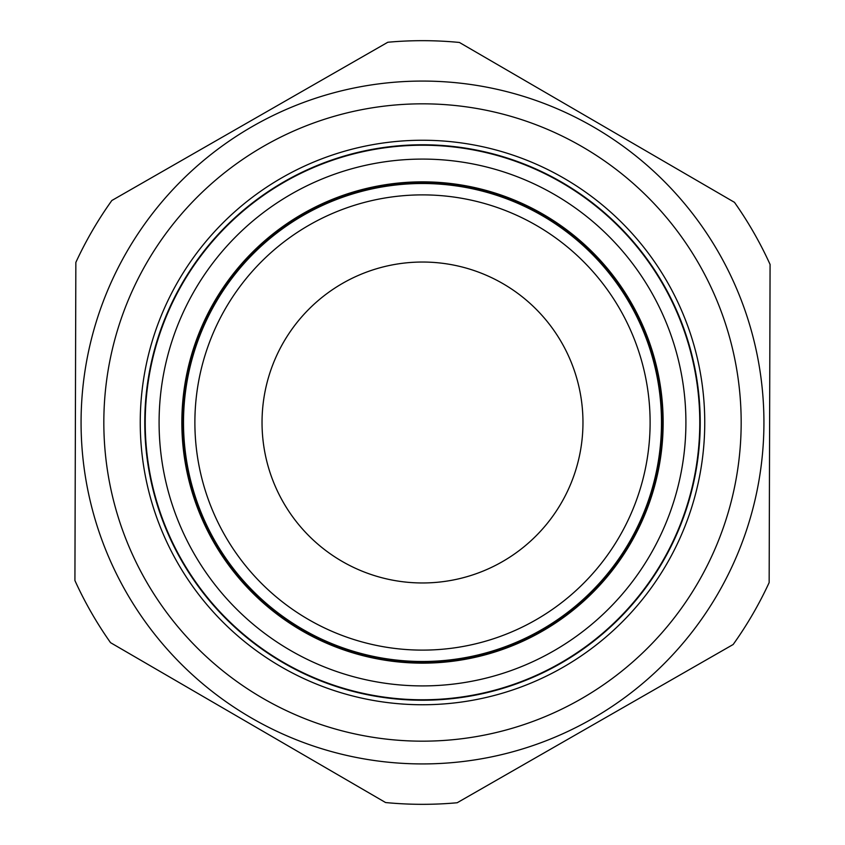 <?xml version="1.0" encoding="UTF-8"?>
<svg xmlns="http://www.w3.org/2000/svg" width="845" height="845" viewBox="0 0 845 845"><rect width="100%" height="100%" fill="white"/><g stroke="black" fill="none" stroke-linecap="round" stroke-linejoin="round"><path stroke-width="1.27" d="M535.73 619.955A227.622 227.622 0 0 1 225.045 535.73A227.622 227.622 0 0 1 309.27 225.045A227.622 227.622 0 0 1 619.955 309.27A227.622 227.622 0 0 1 535.73 619.955M582.965 422.5A160.465 160.465 0 0 0 422.5 262.034A160.465 160.465 0 0 0 262.034 422.5A160.465 160.465 0 0 0 422.5 582.965A160.465 160.465 0 0 0 582.965 422.5M563.161 661.455A277.287 277.287 0 0 1 183.545 563.161A277.287 277.287 0 0 1 281.839 183.545A277.287 277.287 0 0 1 661.455 281.839A277.287 277.287 0 0 1 563.161 661.455M560.657 663.42A277.72 277.72 0 0 1 182.372 562.02A277.72 277.72 0 0 1 284.342 181.58A277.72 277.72 0 0 1 662.628 282.98A277.72 277.72 0 0 1 560.657 663.42M300.947 215.993A239.621 239.621 0 0 1 629.007 300.947A239.621 239.621 0 0 1 544.053 629.007A239.621 239.621 0 0 1 215.993 544.053A239.621 239.621 0 0 1 300.947 215.993M252.655 126.317A341.422 341.422 0 0 1 718.683 252.655A341.422 341.422 0 0 1 592.345 718.683A341.422 341.422 0 0 1 126.317 592.345A341.422 341.422 0 0 1 252.655 126.317A341.422 341.422 0 0 0 126.317 592.345A341.422 341.422 0 0 0 592.345 718.683M733.164 644.492L457.187 802.75A381.824 381.824 0 0 1 385.584 802.539L110.537 642.665A381.824 381.824 0 0 1 74.92 580.547L75.849 262.415A381.824 381.824 0 0 1 111.836 200.508L387.813 42.25A381.824 381.824 0 0 1 459.416 42.461L734.463 202.335A381.824 381.824 0 0 1 770.08 264.453L769.151 582.585A381.824 381.824 0 0 1 733.164 644.492M562.907 667.349A282.251 282.251 0 0 1 177.651 562.907A282.251 282.251 0 0 1 282.093 177.651A282.251 282.251 0 0 1 667.349 282.093A282.251 282.251 0 0 1 562.907 667.349M302.394 629.124A238.998 238.998 0 0 0 629.124 542.606A238.998 238.998 0 0 0 542.606 215.876A238.998 238.998 0 0 0 215.876 302.394A238.998 238.998 0 0 0 302.394 629.124M544.581 629.884A240.645 240.645 0 0 1 215.116 544.581A240.645 240.645 0 0 1 300.419 215.116A240.645 240.645 0 0 1 629.884 300.419A240.645 240.645 0 0 1 544.581 629.884M556.126 649.499A263.408 263.408 0 0 1 195.501 556.126A263.408 263.408 0 0 1 288.874 195.501A263.408 263.408 0 0 1 649.499 288.874A263.408 263.408 0 0 1 556.126 649.499M581.022 698.942A318.66 318.66 0 0 0 698.942 263.978A318.66 318.66 0 0 0 263.978 146.058A318.66 318.66 0 0 0 146.058 581.022A318.66 318.66 0 0 0 581.022 698.942"/></g></svg>
